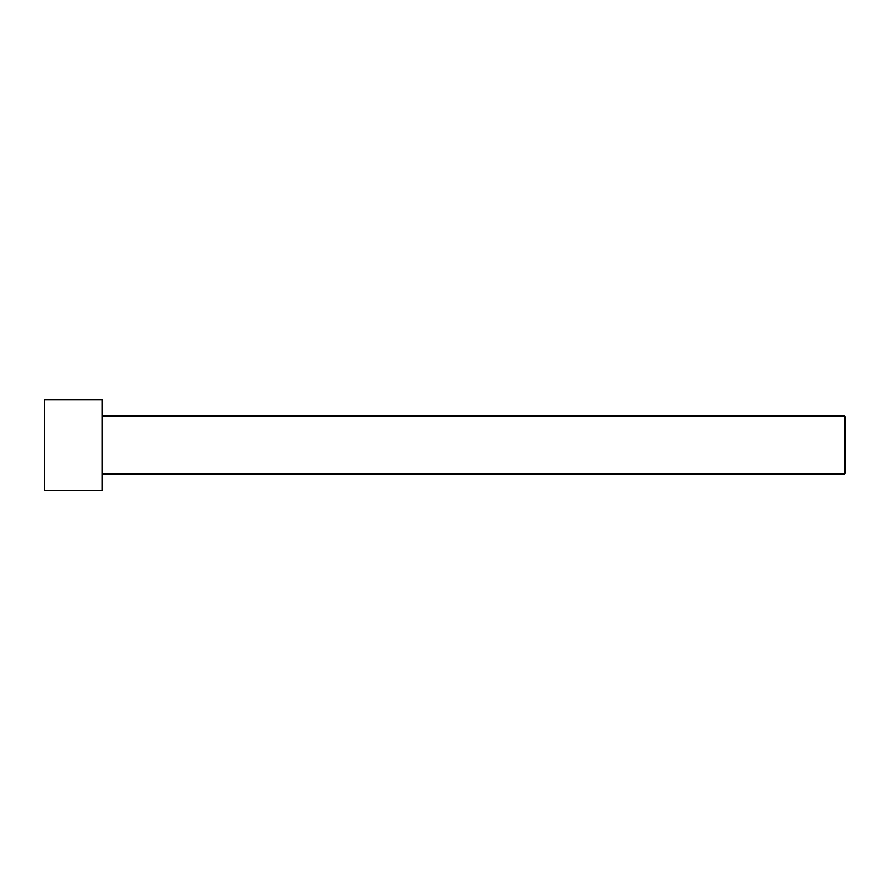 <?xml version="1.0" encoding="UTF-8"?>
<svg xmlns="http://www.w3.org/2000/svg" width="890" height="890" viewBox="0 0 890 890"><rect width="100%" height="100%" fill="white"/><g stroke="black" fill="none" stroke-linecap="round" stroke-linejoin="round"><path stroke-width="1.33" d="M44.5 445L44.5 399.588L102.305 399.588L102.305 490.412L44.5 490.412L44.5 445M102.305 416.097L844.677 416.097L844.677 473.903L102.305 473.903M844.677 416.097L845.5 416.921L845.5 473.08L844.677 473.903"/></g></svg>
